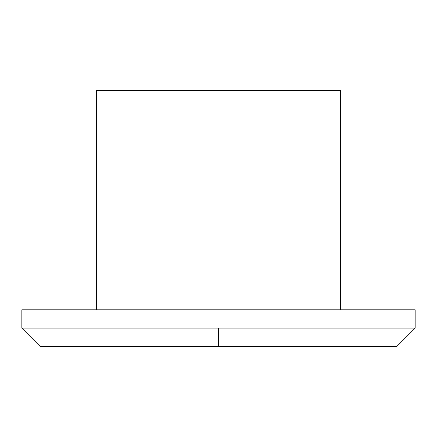 <?xml version="1.0" encoding="UTF-8"?>
<svg xmlns="http://www.w3.org/2000/svg" width="437" height="437" viewBox="0 0 437 437"><rect width="100%" height="100%" fill="white"/><g stroke="black" fill="none" stroke-linecap="round" stroke-linejoin="round"><path stroke-width="0.66" d="M96.359 309.8L96.359 90.557L340.642 90.557L340.642 309.8M21.85 328.121L21.85 309.8L415.15 309.8L415.15 328.121L396.829 346.443L40.171 346.443L21.85 328.121L181.858 328.121M255.142 328.121L357.564 328.121M218.5 328.121L415.15 328.121L21.85 328.121L218.5 328.121L218.5 346.443"/></g></svg>
